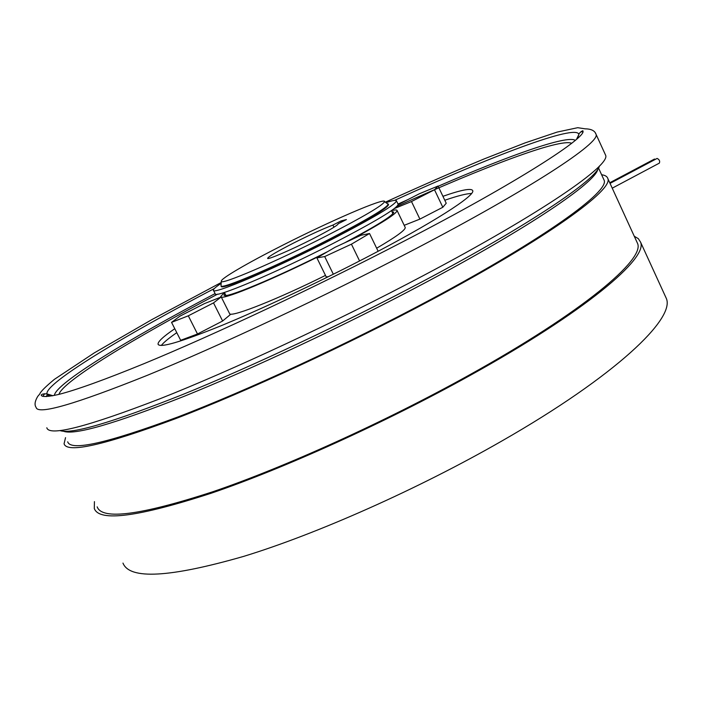 <?xml version="1.0" encoding="UTF-8"?>
<svg xmlns="http://www.w3.org/2000/svg" width="702" height="702" viewBox="0 0 702 702"><rect width="100%" height="100%" fill="white"/><g stroke="black" fill="none" stroke-linecap="round" stroke-linejoin="round"><path stroke-width="1.05" d="M599.376 166.128C596.788 179.212 530.949 224.175 422.911 281.344C344.041 323.157 251.184 366.804 181.958 394.822C111.855 422.63 71.209 434.547 60.012 430.58M327.773 251.544C275.825 277.983 222.657 299.912 224.07 294.901L224.877 293.375M391.479 210.688C395.042 209.775 396.911 209.731 397.104 210.539C396.665 213.75 381.01 223.666 350.14 240.286M405.107 227.202L405.238 227.492C405.475 230.019 395.946 236.934 376.658 248.218M325.482 275.403C278.282 298.877 233.836 316.541 229.773 313.987M323.587 253.992C274.289 278.799 225.088 299.28 221.288 297.069M221.104 297.007L220.709 296.577L224.412 292.453M391.918 211.609L393.725 212.144C393.111 215.488 376.728 225.728 344.577 242.874M46.227 396.577L47.675 394.112M161.311 345.454C163.654 342.436 168.805 338.171 176.781 332.66M442.927 196.306C461.583 189.794 471.516 187.925 472.744 190.69C475.193 195.718 432.493 223.201 365.014 258.143C316.742 283.187 261.144 309.266 221.191 325.702C180.625 342.111 159.573 348.262 158.055 344.173C157.818 341.637 163.39 336.495 174.78 328.72M52.589 395.77C49.166 395.884 47.28 395.261 46.929 393.901L46.929 393.883C45.068 383.178 123.473 336.056 214.382 288.522M394.48 200.403C490.075 156.748 576.412 123.657 578.887 134.424L576.632 139.119M605.133 154.168L605.615 155.221C610.766 165.075 543.304 212.267 423.648 275.438C336.126 321.753 232.274 370.182 159.652 398.894C86.688 427.018 49.079 436.635 46.815 427.764M444.796 200.245C457.783 195.779 466.698 193.533 471.533 193.515M46.314 396.577L47.754 394.138M398.201 204.572L419.287 193.787L438.048 186.039L434.494 189.759L411.486 201.544L394.331 208.573M434.494 189.759L442.822 207.265L446.226 203.247L438.048 186.039M442.822 207.265L419.893 219.112L411.486 201.544M393.146 210.302L392.839 209.67M419.893 219.112L404.203 225.316M369.533 233.503L351.43 244.182L324.693 256.563L316.9 257.897L335.056 247.288L360.96 235.267L369.533 233.503L378.132 251.272M359.582 260.951L351.43 244.182M333.336 274.228L324.693 256.563M328.457 276.649L326.228 276.913L316.9 257.897M188.303 315.812L171.551 322.376L179.966 316.128L204.44 303.615L221.227 296.955L213.513 302.895L188.303 315.812L197.499 333.994L180.66 340.303L171.551 322.376M213.513 302.895L222.622 321.016L230.159 314.759L221.227 296.955M222.622 321.016L197.499 333.994M281.704 245.726C329.615 221.297 385.135 197.218 384.591 201.588C383.02 205.238 363.733 216.62 326.711 235.732C275.746 261.855 219.779 285.767 221.305 281.23C220.437 278.773 247.516 263.039 281.704 245.726M387.627 203.659L388.311 204.124C386.82 207.932 367.102 219.665 329.15 239.303C276.869 266.163 219.428 290.549 221.025 285.714L221.042 285.433M388.469 204.431L388.566 204.642C387.232 208.406 367.515 220.156 329.431 239.882C277.009 266.813 219.463 291.207 221.288 286.232L221.13 285.907M386.109 202.624C392.743 200.403 396.209 199.816 396.49 200.86C395.094 204.94 373.561 217.778 331.906 239.356C274.35 268.945 211.32 295.639 213.399 290.163C213.32 289.127 215.918 286.855 221.174 283.345M398.078 204.177L398.192 204.414C396.849 208.608 375.368 221.516 333.74 243.129C276.237 272.753 213.162 299.306 215.163 293.682L213.513 290.4M338.206 223.877L338.206 223.868C337.443 225.517 328.992 230.493 312.855 238.812C291.146 249.921 266.997 260.275 267.602 258.301C268.62 256.484 277.229 251.43 293.418 243.129C309.907 234.819 323.078 228.799 332.923 225.061L333.976 227.22M338.153 223.78L346.428 219.568L341.102 220.902L332.923 225.061M341.637 222.007L341.102 220.902M654.273 159.17L655.475 159.301M656.87 158.582L657.142 158.433C659.389 159.565 660.126 161.135 659.353 163.127L659.283 163.154M597.832 169.2C595.744 182.151 530.466 227 423.025 283.898C344.752 325.447 252.588 368.717 183.968 396.384C114.479 423.832 74.298 435.442 63.434 431.239M603.571 179.019L604.106 180.177C609.722 191.163 545.138 238.426 430.572 299.57C346.937 344.313 247.587 390.312 177.615 417.067C107.204 443.199 70.569 451.439 67.699 441.795M634.275 236.249L638.32 238.654L640.522 242.067C648.42 258.029 585.608 311.46 469.998 375.491C385.512 422.455 283.801 468.506 211.258 493.208C138.136 516.988 99.149 522.077 94.287 508.485L94.437 501.623M665.233 296.042L666.198 298.139C675.938 318.155 615.672 375.982 501.579 441.154C418.208 488.987 316.848 534.003 243.647 556.388C169.744 577.614 129.519 579.843 122.973 563.092M601.614 174.745C605.168 175.228 607.248 176.5 607.835 178.554C613.53 189.68 548.271 237.495 432.142 299.491C347.315 344.893 246.446 391.584 175.474 418.717C104.08 445.208 66.944 453.553 64.066 443.769L65.532 437.653M636.74 241.646L637.504 243.304C645.331 259.117 583.029 312.039 468.646 375.368C385.108 421.788 284.617 467.286 212.881 491.716C140.567 515.25 102.001 520.287 97.174 506.844M58.968 394.366C62.381 381.555 133.819 338.232 217.532 294.156M54.37 395.419C55.546 383.432 129.028 338.864 215.11 293.576M595.489 133.248L596.059 134.328C600.5 142.62 532.046 188.101 411.811 250.816C323.859 296.788 219.875 345.612 147.517 375.237C74.86 404.352 37.732 415.084 36.127 407.432C34.301 404.878 34.854 401.184 37.776 396.34L39.742 394.05C40.488 391.734 45.384 386.828 54.414 379.334L94.296 352.887L152.115 319.471L221.227 282.494M398.016 204.054L407.994 199.561M438.153 186.267C508.713 155.677 566.979 134.854 575.263 140.321M396.999 206.318C482.73 167.462 559.591 138.136 571.674 143.261M397.104 210.539L405.238 227.492M44.709 393.708L42.804 396.349M158.055 344.173L158.319 344.691M52.904 395.717L46.929 393.883M577.606 137.846L578.887 134.424C578.474 133.591 583.292 129.616 582.967 131.107C586.223 137.452 518.778 181.888 403.51 241.427C316.795 286.486 214.496 334.573 144.41 363.504C104.624 379.782 75.921 390.128 58.292 394.533C47.868 396.841 42.19 397.104 41.269 395.314C41.348 394.173 43.234 393.708 46.929 393.901M605.615 155.221L596.059 134.328C594.901 130.756 591.268 128.922 585.178 128.835L577.711 127.694L557.16 132.081L525.026 142.918L484.082 158.95C453.352 171.779 420.463 186.179 385.416 202.15M582.844 131.888L580.896 131.739M384.591 201.588L388.566 204.642M396.49 200.86L398.192 204.414M391.462 210.653L392.918 213.68M224.394 292.418L225.904 295.428M221.025 285.688L221.305 281.23M659.353 163.127L612.241 188.171M598.534 168.032L604.106 180.177M640.522 242.067L666.198 298.139M607.835 178.554L637.504 243.304M657.081 158.45L610.047 183.389M654.483 159.047L609.757 182.757"/></g></svg>
